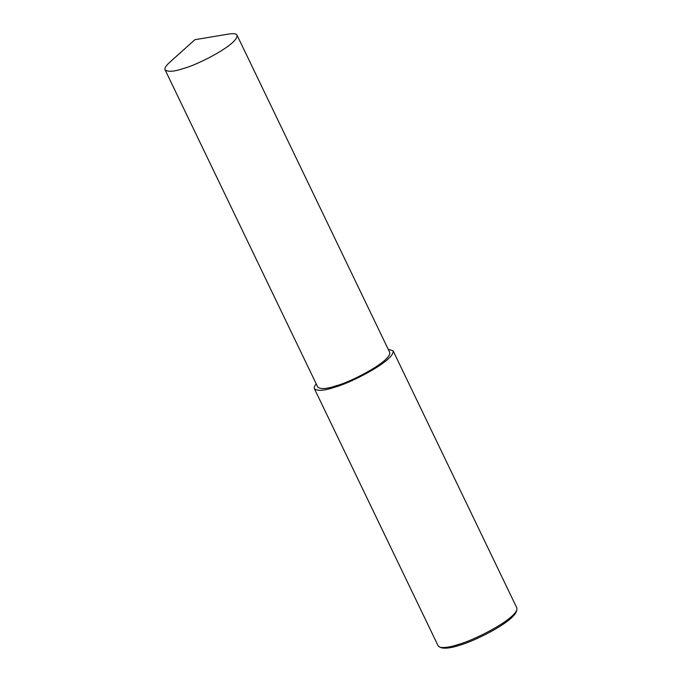 <?xml version="1.0" encoding="UTF-8"?>
<svg xmlns="http://www.w3.org/2000/svg" width="682" height="682" viewBox="0 0 682 682"><rect width="100%" height="100%" fill="white"/><g stroke="black" fill="none" stroke-linecap="round" stroke-linejoin="round"><path stroke-width="1.02" d="M316.201 383.838C314.436 386.055 313.839 387.691 314.411 388.749L438.202 645.965L439.907 647.244C444.357 648.062 450.725 647.065 459.02 644.268C472.711 640.534 511.142 621.941 516.854 610.211L516.913 608.08L393.13 350.872L388.177 349.201M439.907 647.244L441.91 647.9C446.207 648.684 452.345 647.73 460.341 645.027C473.547 641.421 510.605 623.493 516.112 612.189L516.854 610.211M314.411 388.749C317.582 391.289 324.521 390.726 335.237 387.052C349.534 383.489 394.887 360.625 393.13 350.872M165.087 69.837L317.786 387.129C320.685 389.448 327.036 388.928 336.823 385.577C349.892 382.321 391.366 361.417 389.754 352.492L237.055 35.2C236.313 33.665 233.415 33.299 228.342 34.1L194.899 39.701L169.665 62.343C165.794 65.932 164.268 68.43 165.087 69.837C167.985 72.156 174.328 71.636 184.123 68.285C197.192 65.029 238.657 44.125 237.055 35.2M336.823 385.577L335.237 387.052"/></g></svg>

